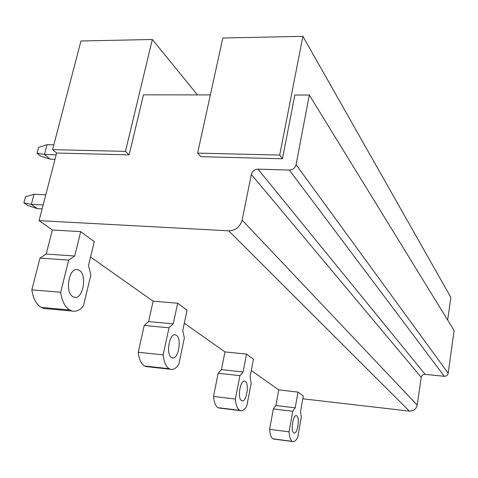 <?xml version="1.0" encoding="UTF-8"?>
<svg xmlns="http://www.w3.org/2000/svg" width="478" height="478" viewBox="0 0 478 478"><rect width="100%" height="100%" fill="white"/><g stroke="black" fill="none" stroke-linecap="round" stroke-linejoin="round"><path stroke-width="0.72" d="M447.665 320.069L450.856 297.37L302.903 36.328L222.826 38.007L197.605 153.115L279.696 155.081L302.903 36.328M46.229 308.698L43.97 308.495L41.168 307.408C36.322 304.432 33.209 298.583 31.835 289.853L60.67 292.249C61.967 301.074 64.954 306.978 69.633 309.971L72.333 311.059C76.247 311.805 79.928 310.162 83.363 306.117L90.856 275.077L88.49 265.499L94.274 241.641L80.71 231.621L52.347 229.996L39.088 220.627L56.631 153.038L129.138 154.872L143.466 94.841L210.356 94.913M39.088 220.627L228.717 230.832L409.395 411.116C413.584 411.176 416.189 409.168 417.204 405.075L421.238 377.351C421.739 375.344 423.03 374.34 425.121 374.346L444.271 376.294C446.392 376.3 447.695 375.29 448.191 373.264L454.1 330.531L309.314 95.026L294.842 95.008L282.45 158.762L279.696 155.081M417.204 405.075L242.119 220.113C240.046 226.931 235.582 230.504 228.717 230.832M242.119 220.113L251.356 174.464C252.36 171.148 254.571 169.373 257.989 169.14L289.333 170.066L444.271 376.294M448.191 373.264L296.073 164.677C295.081 168.035 292.841 169.833 289.333 170.066M296.073 164.677L309.314 95.026M197.605 153.115L200.856 156.694L282.45 158.762M147.547 366.74L144.529 366.011C141.183 363.919 139.086 359.342 138.226 352.274L163.141 354.873C163.942 362.007 165.944 366.62 169.158 368.711L170.383 369.249C173.299 369.966 176.089 368.359 178.766 364.427L184.335 338.125L182.769 330.429L187.071 310.168L177.673 303.231L153.127 301.182L90.557 256.985M219.922 408.128L218.022 407.674C215.578 406.121 214.072 402.374 213.511 396.441L218.159 373.252L221.422 369.625L224.959 351.916L184.305 323.2M224.959 351.916L246.552 354.09L253.448 359.181L250.072 376.778L251.165 383.207L246.803 406.007C244.706 409.688 242.555 411.229 240.344 410.638L239.681 410.333C237.339 408.786 235.911 405.015 235.391 399.034L239.944 375.636L218.159 373.252M274.223 439.121L272.962 438.822C271.098 437.615 269.974 434.454 269.592 429.34L273.344 408.917L275.878 405.547L278.746 389.905L251.273 370.504M278.746 389.905L298.003 392.085L303.273 395.981L300.531 411.522L301.319 417.037L297.776 437.161C296.091 440.573 294.388 442.036 292.673 441.558L292.267 441.373C290.487 440.172 289.423 436.994 289.076 431.849L292.751 411.259L273.344 408.917M302.777 398.795L409.395 411.116M153.127 301.182L148.586 321.592L144.213 325.47L138.226 352.274M52.347 229.996L46.205 254.069L39.985 258.114L31.835 289.853M56.631 153.038L52.586 149.638L125.475 151.383L152.327 39.489L80.949 40.983L52.586 149.638M197.462 94.901L152.327 39.489M129.138 154.872L125.475 151.383M275.878 405.547L295.195 407.848L298.003 392.085M295.195 407.848L292.751 411.259M269.592 429.34L289.076 431.849M293.785 432.835L294.018 432.943C297.424 434.496 300.142 417.641 296.79 415.872L296.491 415.723C293.092 414.181 290.379 431.228 293.785 432.835M221.422 369.625L243.087 371.968L246.552 354.09M243.087 371.968L239.944 375.636M213.511 396.441L235.391 399.034M241.551 400.636L241.94 400.815C246.391 402.667 249.6 383.75 245.262 381.384L244.766 381.157C240.332 379.353 237.148 398.491 241.551 400.636M39.985 258.114L68.659 260.104L60.67 292.249M46.205 254.069L74.688 255.993L68.659 260.104M80.71 231.621L74.688 255.993M72.889 296.665L74.46 297.286C83.041 299.563 87.432 275.005 79.336 270.345L77.322 269.574C68.82 267.686 64.721 292.47 72.889 296.665M144.213 325.47L169.003 327.789L163.141 354.873M148.586 321.592L173.227 323.857L169.003 327.789M177.673 303.231L173.227 323.857M171.56 357.49L172.271 357.801C178.312 359.976 182.13 338.502 176.316 335.251L175.408 334.851C169.391 332.813 165.663 354.539 171.56 357.49M37.236 208.641L31.351 204.381L34.004 194.289L25.495 196.769L23.9 202.791L27.461 205.349L37.236 208.641L42.136 208.88M23.9 202.791L31.351 204.381L43.157 204.937M34.004 194.289L45.792 194.797M47.053 144.685L38.593 147.385L37.045 153.235L40.481 156.037L50.148 159.156L44.472 154.496L47.053 144.685L53.841 144.834M50.148 159.156L55.012 159.294M37.045 153.235L44.472 154.496L56.177 154.8M425.121 374.346L257.989 169.14M251.356 174.464L421.238 377.351M272.962 438.822L292.267 441.373M218.022 407.674L239.681 410.333M41.168 307.408L69.633 309.971M144.529 366.011L169.158 368.711M273.38 439.007L292.673 441.558M296.145 415.681L296.491 415.723M218.715 407.979L240.344 410.638M244.3 381.103L244.766 381.157M43.97 308.495L72.333 311.059M76.898 269.538L77.322 269.574M145.802 366.542L170.383 369.249M174.811 334.791L175.408 334.851"/></g></svg>
